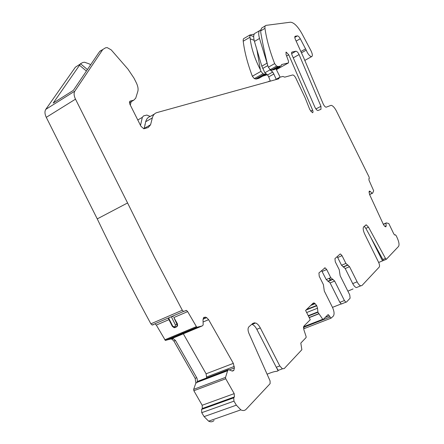<?xml version="1.0" encoding="UTF-8"?>
<svg xmlns="http://www.w3.org/2000/svg" width="444" height="444" viewBox="0 0 444 444"><rect width="100%" height="100%" fill="white"/><g stroke="black" fill="none" stroke-linecap="round" stroke-linejoin="round"><path stroke-width="0.67" d="M270.518 81.091L268.892 81.241L268.426 81.674M150.216 116.422L146.853 115.063L143.54 115.901L142.324 117.355L140.509 125.408M275.929 68.726L280.153 77.173M269.813 69.419L270.035 69.858L264.879 72.766L261.805 66.167L254.451 41.431C253.086 36.38 253.546 33.533 255.827 32.884L259.501 30.708M260.778 29.931C258.563 30.597 258.136 33.439 259.512 38.456L267.604 64.963M264.879 72.766L267.577 74.931L272.727 72.045L270.035 69.858M267.577 74.931L268.687 76.879L273.837 74.004L272.727 72.045M268.687 76.879L270.307 81.002M273.837 74.004L276.201 79.232M131.141 101.748L130.32 105.089M214.058 420.507C212.554 421.966 210.739 422.183 208.613 421.167L204.107 416.611L201.737 412.687L201.576 409.424L202.325 408.497L234.426 396.919L234.193 393.634L225.757 378.765L225.535 377.378L227.606 370.74L228.477 369.641L231.94 370.956L233.838 370.379L234.388 367.937L233.333 363.364L208.613 319.669L206.682 317.665L205.661 317.177L203.835 317.388L203.019 319.885L203.174 324.986L202.214 325.94L196.792 327.284L187.646 311.605L186.408 310.384L183.544 311.449L182.306 310.223L150.877 323.826C132.195 289.416 114.324 254.44 97.253 218.892L46.276 117.344C44.722 114.03 44.561 111.377 45.782 109.379L75.363 67.216L78.022 65.501M154.839 323.837L156.321 325.08L165.346 340.398L170.701 339.027L171.85 339.116L173.904 341.103L195.16 378.344L195.854 383.067L193.662 389.355L193.862 390.726L202.17 405.255L202.325 408.497M153.186 324.847L152.114 325.014L150.877 323.826M267.349 74.742L262.748 76.129M266.472 74.043L258.78 78.36L256.21 79.032L254.318 78.627L252.347 76.229C247.508 63.375 244.466 51.704 243.223 41.22C243.046 39.411 243.462 38.406 244.472 38.195L249.711 35.087L250.188 38.789C251.387 48.546 254.778 58.836 260.356 69.653L260.994 71.34L262.959 73.76L264.691 74.209L266.211 73.832M304.612 328.51L303.491 328.116M306.61 309.468L316.633 305.461L314.502 303.152L313.225 303.069L305.6 310.439L310.251 319.73L303.907 326.118L303.801 329.515L306.116 336.58L306.088 337.562L300.81 343.084L301.865 349.728L284.265 368.537L282.412 368.825L279.798 365.939L260.301 327.911C258.946 325.358 257.403 323.715 255.666 322.982L252.864 323.354L248.94 326.773C247.752 328.155 247.746 330.347 248.923 333.355L270.069 380.885L270.107 383.66L246.126 409.285C244.7 410.733 242.94 410.928 240.848 409.856L236.358 405.161L233.955 401.148L201.737 412.687M277.855 369.624L278.083 370.79L277.1 371.262C274.769 371.378 271.434 372.361 267.099 374.209M201.576 409.424L233.722 397.841L233.955 401.148M233.722 397.841L234.426 396.919M195.16 378.344L196.731 377.744L197.053 378.416L197.408 380.647L196.842 382.689L197.136 382.223L227.667 370.623M196.731 377.744L175.458 340.459L173.143 338.578L172.072 338.489M176.906 326.523L177.572 325.818L177.4 323.754L173.859 317.532L176.956 324.187L175.458 325.002L171.306 316.727M172.078 316.394L173.204 316.705M97.253 218.892L127.578 202.952L154.362 257.009L182.306 310.223M127.578 202.952L75.497 99.162C73.909 95.782 73.687 93.101 74.842 91.12L102.797 49.5L105.511 47.83L107.198 47.608L111.228 49.895L127.961 69.125L133.971 78.1L136.28 82.717C137.945 86.153 138.456 89.061 137.812 91.436L135.714 98.191L133.744 100.194L130.314 101.021C129.309 101.465 129.21 102.625 130.02 104.495L140.926 126.246L143.795 128.788L148.191 127.545L150.583 124.753L152.336 117.921C153.119 115.029 154.662 113.248 156.965 112.582L278.588 78.854L279.687 77.3L282.878 76.44L284.743 77.145L292.757 74.942C293.739 75.086 294.761 76.129 295.815 78.083L305.067 97.647L309.829 109.629L312.443 112.737C313.137 112.61 313.203 111.744 312.643 110.14L288.761 54.823L286.197 52.12L286.008 54.39L288.522 61.189L288.439 62.909L281.846 64.502L280.897 65.94L278.299 66.556L276.595 66.078L274.636 63.625C269.652 50.627 266.428 38.867 264.968 28.355C264.752 26.54 265.129 25.547 266.095 25.364L290.476 22.2C293.961 22.516 297.785 26.346 301.953 33.689L310.905 50.566C312.604 54.113 312.809 56.149 311.522 56.671C309.629 56.205 307.864 54.029 306.221 50.133L300.283 38.733C299.245 36.913 298.301 35.964 297.441 35.875L295.271 36.247C294.583 36.53 294.627 37.612 295.41 39.483L303.563 57.47L323.215 103.979C324.198 105.938 325.158 107.01 326.107 107.204L331.102 105.328C332.789 105.633 334.565 107.531 336.43 111.033L336.43 111.033M86.413 71.051L79.526 65.257L53.202 103.075L73.365 90.376L98.673 52.903L100 51.143L102.597 49.634M79.526 65.257L80.508 63.731L82.795 62.499L84.527 62.232L89.349 63.93L90.643 64.796M276.096 69.064L279.787 66.994L278.421 67.327M254.19 34.133L249.722 35.065L253.663 36.591M368.814 178.832L369.264 178.621L369.125 177.084L336.413 111.039M369.264 178.621L368.897 178.766L369.036 180.308L373.67 190.776L372.66 193.146L372.183 193.373L370.357 191.536L369.336 191.136L369.047 192.108L369.647 194.677L383.366 224.398L384.399 225.974L385.836 226.873L386.175 225.785L385.953 223.116L386.391 222.888L388.811 223.543L393.811 233.933L394.744 235.037L395.382 234.782L396.309 235.886L397.524 238.606C399.101 242.413 399.428 245.033 398.512 246.47L386.308 259.318L385.475 258.43L368.531 227.184L365.839 228.355L364.224 226.318M368.531 227.184L366.294 224.847L363.753 226.729C362.781 228.044 363.092 230.48 364.674 234.027L378.599 262.332C379.598 264.557 379.809 266.134 379.243 267.06L361.938 285.548L360.728 285.847C359.496 285.425 358.291 284.082 357.115 281.823L349.55 266.716L345.909 263.425L342.03 255.672L337.668 257.526L341.536 265.251L345.909 263.425M378.665 262.465L382.523 260.883L371.101 238.051M386.308 259.318L382.523 260.883M347.868 291.153L353.058 288.922M341.536 265.251L345.188 268.526L352.725 283.594C353.901 285.847 355.111 287.185 356.349 287.601L360.728 285.847M330.297 280.358L329.259 278.294M342.03 255.672L340.487 253.99L340.037 254.09L334.943 258.636L335.27 261.788L339.233 269.708L340.16 275.757L349.75 294.91L350.116 298.179L346.475 302.064L345.898 302.198L344.411 300.549L339.843 302.353L330.114 282.917L326.212 279.548L330.763 277.672L326.69 269.536L325.086 267.81L318.936 272.927L319.23 276.279L323.399 284.598L324.298 291.025L332.489 307.387C334.254 311.327 334.537 314.23 333.333 316.106L331.024 318.187L328.338 314.657L327.883 314.757L323.016 319.647L317.932 312.265L317.516 308.23L316.633 305.461M332.478 307.365L341.175 303.935M320.968 109.335L317.904 110.517C316.955 110.34 315.984 109.296 314.996 107.381L292.019 55.001C291.392 53.286 291.408 52.292 292.063 52.02L295.959 51.199C296.975 51.354 298.018 52.475 299.084 54.568L320.957 106.31L320.968 109.335M251.809 324.275L252.175 324.392C253.918 325.119 255.461 326.756 256.81 329.304L276.273 367.249L278.049 370.019M206.66 377.933L206.105 373.798L183.328 333.805M182.995 333.211L182.534 332.401M198.668 380.974L197.136 382.223M168.581 317.904L172.727 326.162L174.176 326.862L175.091 326.473L175.741 327.156L176.268 327.073L177.089 326.285L176.956 324.187L177.4 323.754M172.727 326.162L172.261 326.24M260.356 69.653L256.865 49.55M280.897 65.94L274.57 69.492L271.939 70.135L270.241 69.658L268.343 67.188L274.636 63.625M265.301 25.841L261.572 28.122L260.684 30.891L260.817 32.812C262.432 42.324 264.724 53.175 267.699 65.373L268.343 67.188M383.411 260.511L365.839 228.355M337.146 256.671L337.668 257.526M329.57 278.16L330.808 280.297M341.919 303.863L341.336 303.996L339.843 302.353M321.6 270.551L326.212 279.548M154.418 114.053L150.427 116.356C148.107 117.05 146.514 118.853 145.654 121.767L144.866 125.658M143.984 128.788L145.155 124.609L144.805 124.814M344.411 300.549L334.654 281.058L330.763 277.672M137.79 119.985L142.324 117.355M254.451 41.431L259.512 38.456M261.805 66.167L266.949 63.242M262.726 68.459L267.776 65.595M204.107 416.611L236.358 405.161M202.17 405.255L234.193 393.634M193.862 390.726L225.757 378.765M193.662 389.355L225.535 377.378M197.036 382.351L227.606 370.74M195.854 383.067L196.842 382.689M173.904 341.103L175.458 340.459M171.678 338.622L170.701 339.027M172.006 338.517L202.214 325.94M165.684 340.426L197.125 327.317M164.757 339.827L196.204 326.695M173.859 317.532L187.646 311.605M156.321 325.08L168.953 319.647M46.276 117.344L75.497 99.162M45.782 109.379L74.842 91.12M99.689 51.51L102.797 49.5M75.363 67.216L80.325 64.014M310.639 111.189L312.643 110.14M286.619 56.033L288.761 54.823M276.396 69.669L288.439 62.909M281.563 64.657L281.846 64.502M256.21 79.032L264.829 74.187M255.694 79.01L264.319 74.159M254.318 78.627L262.959 73.76M252.347 76.229L260.994 71.34M243.223 41.22L249.9 37.274M301.454 52.819L306.221 50.133M394.705 235.031L395.232 234.804M352.725 283.594L357.115 281.823M303.468 327.383L330.003 317.06M325.43 317.327L329.365 315.789M303.474 327.289L323.093 319.663M303.568 326.756L322.649 319.325M309.202 317.632L318.748 313.875M315.923 108.941L320.957 106.31M293.173 57.892L299.084 54.568M291.614 53.624L295.876 51.21M254.357 322.749L254.678 323.387M276.273 367.249L279.798 365.939M175.091 326.473L175.458 325.002M87.429 69.553L80.508 63.731M254.146 40.315L250.188 38.789M260.684 30.891L264.968 28.355M300.871 51.526L305.644 48.834M372.211 193.368L372.627 193.179M383.283 224.22L386.352 222.894M385.475 258.43L382.767 259.546M349.55 266.716L345.188 268.526M309.135 317.499L318.67 313.747M312.176 304.084L314.502 303.152M383.305 224.264L385.953 223.116M383.355 224.37L385.919 223.265M384.804 226.379L386.175 225.785M369.053 192.13L370.357 191.536M369.547 194.455L372.083 193.307M294.977 36.414L295.271 36.247M297.397 35.881L294.788 37.379M296.142 41.103L300.283 38.733M270.241 69.658L276.595 66.078M271.573 70.08L277.933 66.506M272.072 70.113L278.432 66.539M275.191 79.798L279.426 77.445M276.878 79.326L279.137 78.077M145.654 121.767L152.336 117.921M144.078 128.471L150.583 124.753M129.815 101.315L130.314 101.021M129.482 102.736L133.744 100.194M203.263 318.187L205.661 317.177M203.03 319.203L206.682 317.665M203.124 321.967L208.613 319.669M206.105 373.798L233.333 363.364M206.76 376.923L234.277 366.439M229.348 369.852L234.388 367.937M232.129 371.023L233.838 370.379M232.351 371.079L233.672 370.579M198.401 381.074L228.477 369.641M256.81 329.304L260.301 327.911M310.761 305.45L315.229 303.663M305.971 310.079L316.788 305.761M306.654 312.548L317.516 308.23M308.236 315.701L317.826 311.91M308.397 316.028L317.932 312.265M322.155 271.439L326.69 269.536M332.711 279.365L328.166 281.235M334.654 281.058L330.114 282.917M343.367 266.894L347.735 265.074M174.176 326.862L174.831 327.539L175.358 327.461M208.613 421.167L240.848 409.856M173.143 338.583L171.85 339.116M165.346 340.398L196.792 327.284M184.826 311.072L186.408 310.384M152.114 325.014L183.544 311.449M285.847 52.32L286.197 52.12M256.066 79.054L264.691 74.209M304.751 60.445L311.522 56.671M304.14 328.621L331.024 318.187M327.761 314.885L328.338 314.657M303.48 327.245L323.016 319.647M291.619 53.652L295.959 51.199M254.024 322.788L254.384 323.504M276.64 367.904L278.088 370.79M278.133 370.401L282.412 368.825M168.165 318.082L172.294 326.307C173.782 327.578 174.625 327.988 174.831 327.539L177.572 325.818M345.898 302.198L341.336 303.996M312.926 303.357L314.036 302.913M366.294 224.847L365.529 225.18M369.169 191.286L369.636 191.075M369.591 194.55L372.183 193.373M294.794 37.401L297.441 35.875M271.939 70.135L278.299 66.556M203.33 318.043L205.522 317.116M252.175 324.392L255.666 322.982M324.303 268.137L325.086 267.81M332.328 279.376L327.783 281.246M333.094 279.359L328.554 281.224M340.487 253.99L339.838 254.268M343.051 266.905L347.424 265.085M343.678 266.883L348.046 265.062"/></g></svg>
